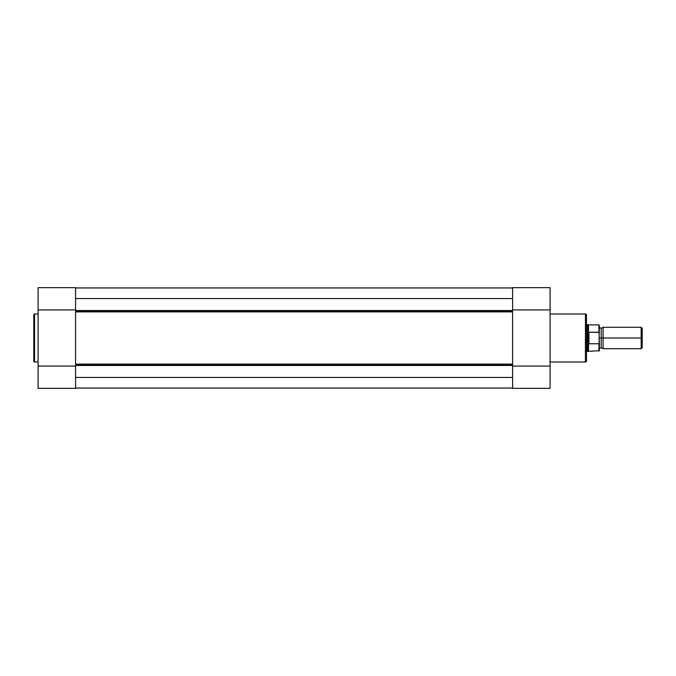 <?xml version="1.0" encoding="UTF-8"?>
<svg xmlns="http://www.w3.org/2000/svg" width="676" height="676" viewBox="0 0 676 676"><rect width="100%" height="100%" fill="white"/><g stroke="black" fill="none" stroke-linecap="round" stroke-linejoin="round"><path stroke-width="1.01" d="M33.8 314.754L33.8 361.246A0.752 0.752 0 0 0 34.552 361.99L34.552 314.01A0.752 0.752 0 0 0 33.8 314.754L33.8 361.246A0.752 0.752 0 0 0 34.552 361.99L38.084 361.99L34.552 361.99L34.552 314.01L38.084 314.01L34.552 314.01A0.752 0.752 0 0 0 33.8 314.754L33.8 314.872M75.577 388.345L38.084 388.345L75.577 388.345L75.577 366.062L38.084 366.062L38.084 388.345L38.084 309.938L38.084 366.062L75.577 366.062L75.577 388.345M75.577 287.714L75.577 309.938L75.577 287.655L38.084 287.655L38.084 309.938L75.577 309.938L38.084 309.938L38.084 287.697M75.577 364.71L512.594 364.71L75.577 364.71M512.594 365.471L75.577 365.471L512.594 365.471M75.577 311.29L512.594 311.29L75.577 311.29M512.594 311.898L75.577 311.898L75.577 364.102L512.594 364.102L512.594 311.898L75.577 311.898M512.594 298.564L75.577 298.564L512.594 298.564M75.577 310.529L512.594 310.529L75.577 310.529M512.594 287.959L75.577 287.959L512.594 287.959M512.594 287.925L75.577 287.925L512.594 287.925M75.577 388.075L512.594 388.075L75.577 388.075M512.594 388.041L75.577 388.041L512.594 388.041M512.594 377.436L75.577 377.436L512.594 377.436M75.577 358.111L75.577 324.336M512.594 358.111L512.594 324.336M75.577 364.102L512.594 364.102M586.498 360.815L586.498 315.075A1.073 1.073 0 0 0 585.433 314.01L585.433 361.99A1.073 1.073 0 0 0 586.498 360.925L586.498 315.185M512.594 287.655L550.087 287.655L512.594 287.655L512.594 309.938L550.087 309.938L550.087 287.655L550.087 366.062L550.087 309.938L512.594 309.938L512.594 287.655M586.498 360.925A1.073 1.073 0 0 1 585.433 361.99L550.087 361.99L585.433 361.99L585.433 314.01L550.087 314.01L585.433 314.01A1.073 1.073 0 0 1 586.498 315.075M512.594 388.286L512.594 366.062L512.594 388.345L550.087 388.345L550.087 366.062L512.594 366.062L550.087 366.062L550.087 388.303M642.2 328.333L641.161 327.285L603.102 327.285L603.102 338L603.102 327.285L603.102 338L601.226 338L601.226 328.359L601.226 347.641L601.226 338L603.102 338L603.102 348.715L603.102 338L641.161 338L641.161 327.285L641.161 338L642.2 338L642.2 328.333L642.2 338L641.161 338L641.161 348.715L641.161 338L603.102 338L603.102 348.715L601.226 347.641L599.358 348.715M599.358 338L601.226 338L601.226 347.641L601.226 338L599.358 338M598.928 343.771L598.928 351.123L598.928 343.771L588.965 343.771L588.509 343.231L588.509 351.123L588.509 343.231L587.571 338L586.498 338L587.571 338L587.571 324.607L587.63 339.36L588.644 343.661L588.644 332.339L587.571 338L588.644 332.339L588.965 343.771L588.965 332.229L588.965 343.771L599.071 343.721L599.358 325.443M586.498 351.393L587.571 351.393L587.571 338L587.571 351.393L599.358 350.692L599.164 332.398L588.965 332.229L598.928 332.229L598.928 324.877L599.164 332.398M586.498 324.607L588.509 324.877L588.509 332.769L588.509 324.877L598.928 324.877L599.282 332.676M601.226 338L601.226 328.359L601.226 338M642.2 347.667L642.2 338L642.2 347.667L641.161 348.715L603.102 348.715M599.358 350.692L599.358 342.724M512.594 388.345L550.087 388.345M603.102 327.285L601.226 328.359L599.358 327.285"/></g></svg>
